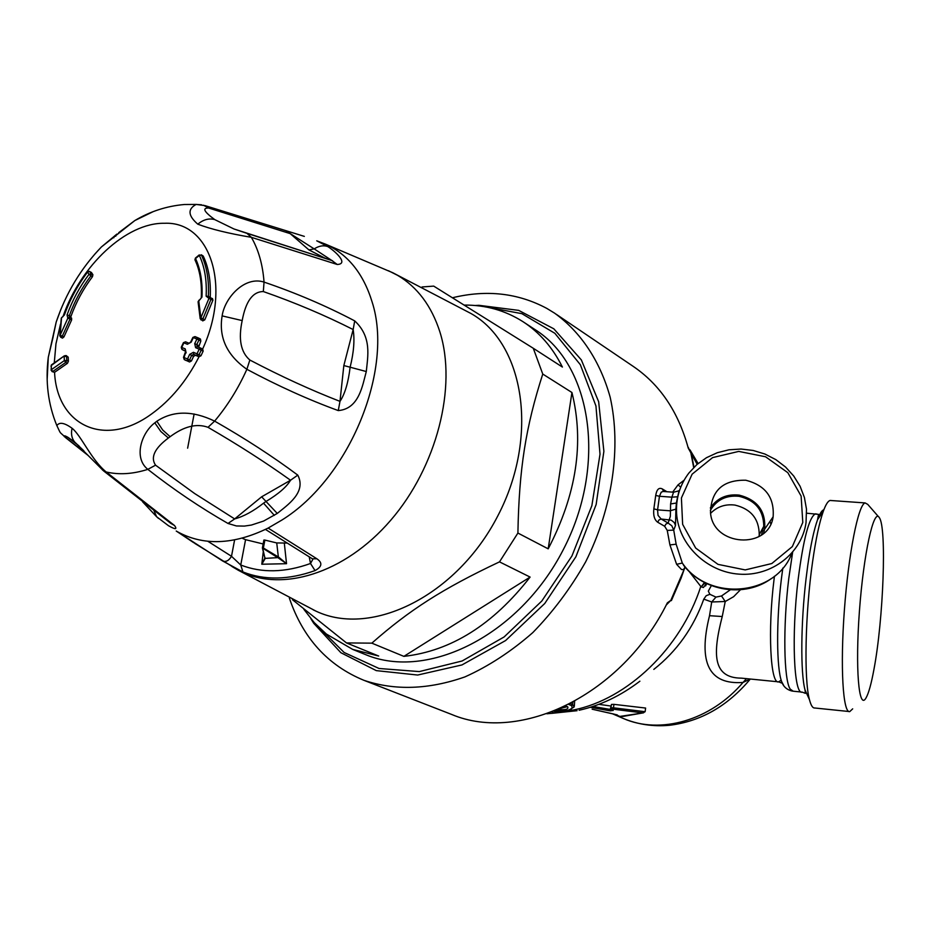 <?xml version="1.0" encoding="UTF-8"?>
<svg xmlns="http://www.w3.org/2000/svg" width="930" height="930" viewBox="0 0 930 930"><rect width="100%" height="100%" fill="white"/><g stroke="black" fill="none" stroke-linecap="round" stroke-linejoin="round"><path stroke-width="1.4" d="M759.008 536.564L759.24 534.657C759.054 518.824 750.963 508.966 734.967 505.083C725.295 503.886 717.169 506.641 710.613 513.337M710.346 510.477C716.6 499.77 726.191 495.051 739.106 496.318C755.346 500.259 763.565 510.256 763.774 526.31L761.449 534.994M763.484 533.39L764.646 529.17C765.948 511.186 757.473 499.84 739.257 495.132C726.795 493.795 717.169 498.062 710.346 507.931M745.767 480.229C765.378 485.274 774.504 497.469 773.132 516.801C768.552 550.269 712.531 546.34 710.497 512.442C711.252 490.552 723.017 479.822 745.767 480.229M470.685 313.34L470.882 313.457C524.45 343.402 539.377 436.623 497.736 516.022C456.735 595.746 371.686 637.492 316.2 611.254L313.189 609.836M422.057 286.963L433.717 286.115L533.285 348.273L542.76 374.058C525.752 427.01 519.091 468.464 517.905 533.053L499.503 561.871C442.285 588.864 409.212 610.208 371.837 643.153L346.472 642.921L292.485 599.722M464.256 305.075C485.727 304.935 505.292 310.457 522.951 321.664C539.481 332.37 552.629 347.506 562.406 367.059L533.285 348.273M571.938 392.507C584.377 442.459 576.461 494.574 548.189 548.84L571.938 392.507L542.76 374.058M548.189 548.84L517.905 533.053M530.1 577.077C493.133 624.611 451.062 651.047 403.876 656.371L530.1 577.077L499.503 561.871M371.837 643.153L403.876 656.371M303.866 609.313L314.247 622.623L326.325 634.016L352.726 649.419L378.673 656.022L346.472 642.921M524.334 322.571L534.68 329.371C591.794 364.804 607.546 465.221 563.022 550.165C519.138 635.434 427.742 680.632 365.723 654.673L364.479 654.174M286.742 543.062L276.733 542.934L264.876 540.074L263.364 548.003L278.244 556.907L277.721 557.64L262.388 547.956L263.364 548.003L262.83 548.747L264.852 557.861M277.721 557.64L265.259 558.384L261.807 564.231L263.26 551.734M276.733 542.934L278.477 558.058L286.533 563.696L278.919 557.326M265.166 557.953L264.759 557.244M284.348 543.469L286.533 563.696L261.807 564.231L264.876 558.035L262.388 547.956L263.899 540.028L264.876 540.074M309.225 556.919L310.515 563.487L315.038 570.59C288.637 580.006 264.597 580.471 242.928 571.962L222.712 561.023L176.851 531.402C203.077 546.073 233.5 544.968 268.131 528.077L316.909 558.802C322.71 562.801 322.082 566.719 315.038 570.59M263.144 543.969L245.567 539.667L240.742 565.01L242.928 571.962M245.567 539.667L242.777 538.505M312.933 559.163L310.515 563.487C284.987 572.682 261.737 573.182 240.742 565.01L231.5 556.291C228.954 560.581 226.048 562.173 222.77 561.057L222.712 561.023M312.364 558.802L316.909 558.802M556.175 314.224L632.691 366.025C659.742 384.23 678.272 411.595 688.246 448.109L697.175 464.303M452.503 297.751C486.588 289.474 518.033 293.02 546.84 308.423L554.606 313.166C580.646 331.929 600.083 360.852 610.185 397.273C621.345 447.33 612.684 507.78 585.656 561.871C570.764 588.167 553.118 611.754 532.75 632.644C511.244 651.477 488.645 666.229 464.942 676.9C428.637 689.607 394.959 690.746 363.909 680.307C327.767 665.415 302.924 638.027 289.37 598.153M685.119 567.137L670.856 600.338L667.356 602.838C621.972 694.838 520.451 743.512 451.701 714.473L450.329 713.938M684.922 567.242L683.492 569.683L681.469 569.497L676.61 564.312L669.914 544.91L667.24 530.402L664.659 526.275L657.684 522.23C654.406 519.824 653.127 515.36 653.86 508.826L655.72 495.446C656.72 489.447 658.905 487.274 662.276 488.901L663.694 491.493M672.669 492.133L678.075 484.809L684.096 480.229M475.207 305.505L478.892 305.307L518.696 310.376L553.827 328.813L581.343 359.91L598.664 401.76L603.884 451.317L596.142 504.537L575.868 556.826L544.736 603.512L505.595 640.549L461.966 664.938L417.675 675.04L376.29 670.623L340.88 652.721L313.736 623.298L310.922 618.787M873.967 669.275C871.317 683.701 868.678 693.245 866.039 697.907C858.82 711.136 855.147 668.461 859.425 611.103C863.586 553.769 873.805 507.606 879.315 517.626C886.883 527.415 883.442 619.38 873.967 669.275M852.682 708.846L849.753 711.601C842.94 713.426 840.139 667.077 844.359 610.347C848.497 553.641 858.332 504.304 865.121 502.932L867.737 504.374L878.501 516.696M831.501 500.549L830.083 500.456C827.967 501.049 825.712 504.641 823.317 511.244C819.4 522.3 815.831 539.109 812.599 561.697C805.206 612.754 803.822 679.388 809.449 699.627C810.937 705.452 812.715 708.242 814.796 707.997L848.927 711.508M740.466 589.76L733.631 596.688L725.237 601.501L722.238 616.532C712.764 653.267 712.229 678.017 741.396 678.144L777.782 681.76M730.294 589.829L721.517 595.979L725.237 601.501L711.717 601.977L709.52 615.695L722.238 616.532M622.217 718.007L623.135 718.402C637.736 724.47 653.151 726.772 669.356 725.295C700.697 721.517 727.69 706.091 750.324 679.028L743.012 682.446L746.511 678.644M612.835 713.949L623.135 718.402C660.067 734.805 710.613 720.611 743.012 682.446C709.02 684.968 697.849 662.718 709.52 615.695M721.517 595.979L715.961 597.106L711.717 601.977L703.789 599.141C693.455 627.855 676.808 651.267 653.825 669.391M711.345 585.609L708.335 591.131L709.881 594.317L715.961 597.106M673.564 492.202L671.89 497.166L677.586 496.771L676.412 502.898L675.878 515.522M653.86 508.826L657.58 509.873L658.022 515.36L661.149 519.01L671.251 520.172L674.25 522.555L675.506 525.438L675.912 509.082M675.506 525.438L673.727 530.123L676.145 544.201L682.306 563.045L676.61 564.312M688.839 473.091C679.807 485.03 675.726 498.55 676.598 513.651C678.575 544.608 706.649 572.02 739.141 574.147C771.633 576.612 801.741 553.245 806.043 522.648L806.484 509.152L804.404 497.457L800.102 486.285L793.732 476.032L785.548 467.034L775.829 459.618L764.913 454.038L753.195 450.469L741.082 449.039L728.969 449.795L717.309 452.712L706.486 457.688L696.884 464.558L688.839 473.091M679.702 489.959L678.9 490.796M667.24 530.402L673.727 530.123L671.832 525.787L668.124 523.078L670.367 516.29L670.588 503.955L676.354 503.025L678.993 490.808L673.692 492.202L663.125 491.459L661.23 492.156L659.451 496.271L655.708 495.446M664.659 526.275L665.927 524.043L668.124 523.078L661.149 519.01L658.963 519.986L657.673 522.242M791.918 553.118C776.283 595.979 708.893 602.105 682.306 563.045L684.399 566.277M670.588 503.955L671.89 497.166L659.451 496.271L657.58 509.873L670.03 510.803L675.889 509.152L676.412 502.898M692.118 474.184L712.578 457.607L738.757 451.41L765.576 456.77L787.826 472.673L801.137 496.085L802.788 522.462L792.348 546.573L771.784 563.545L745.221 569.916L718.018 564.371L695.675 548.061L682.632 524.334L681.411 497.969L692.118 474.184M568.718 704.44L571.59 705.661C573.729 709.95 568.37 711.555 555.524 710.497M558.058 709.427C565.545 710.171 568.765 709.299 567.719 706.8L567.242 706.812M670.856 600.338L666.194 605.07M560.441 708.381L567.044 706.742M592.154 709.206L614.102 714.124L619.903 716.426L642.921 712.915L612.917 709.16L612.068 709.23L613.207 710.474L610.94 707.753L612.068 709.23M590.225 707.312L609.731 710.776L613.207 710.474M706.021 583.284L705.44 584.912L706.091 583.319M705.614 585.923L705.94 583.401M706.846 583.68L705.789 585.4M571.59 705.661L572.566 704.44L574.205 706.881C567.649 711.508 561.383 712.729 555.396 710.555M547.061 713.717L554.268 713.019L551.932 711.927M554.268 713.019L556.105 712.066L556.314 710.741M675.866 512.953L676.447 514.023M610.778 710.892L610.685 709.416L611.789 709.416M612.917 709.16L613.463 707.8L610.94 707.753L611.429 704.58M642.921 712.915L645.118 711.706L613.463 707.8L613.951 704.359L611.405 704.44M613.951 704.359L645.618 708.056L645.118 711.706M592.178 709.218L617.148 714.868L618.159 715.809M705.068 582.808L701.197 586.853L703.394 587.516L705.428 584.9M704.463 582.494L701.197 586.853M689.002 571.287L700.802 586.446C680.83 648.35 627.32 699.325 573.426 709.997L555.908 712.461M574.635 701.313L574.333 706.01M598.862 704.336L611.161 706.068L609.731 710.776M199.322 255.413L195.532 258.54C200.555 269.34 202.694 282.197 201.95 297.123L198.741 300.96L200.868 317.851L208.936 298.402L206.135 296.159C206.937 280.383 204.658 266.794 199.322 255.413L201.426 255.087L199.322 255.413M209.413 297.472L208.75 298.449M209.052 297.542L208.367 296.403L206.135 296.159M212.505 298.611L212.912 300.192L208.936 298.402L209.029 297.542M200.601 319.083L201.054 319.978L202.914 318.839L211.052 299.158L210.715 297.6L209.331 297.495L212.47 298.588M202.914 318.839L200.868 317.851L200.183 318.409L202.74 320.897L204.774 319.85L202.914 318.839M200.194 318.711L198.067 301.75L199.148 300.053L198.137 302.134M199.485 299.983L198.962 300.901M199.671 299.925L201.95 297.123M210.227 297.426C211.005 281.441 208.692 267.689 203.275 256.157L202.473 255.692M212.912 300.192L204.774 319.85M184.221 359.55L189.569 361.979L191.452 360.933L193.58 356.329L195.474 355.283L199.02 356.771L197.3 355.865L199.067 354.749L193.44 352.296L193.731 354.365L191.696 355.33L189.569 359.957L187.814 361.061L184.291 359.584L183.989 357.527L185.616 352.749M183.652 350.331L185.826 351.261M198.613 347.227L200.822 341.031L200.45 339.066L198.776 338.171M51.58 370.745L54.533 372.337L67.448 363.328L68.39 361.259L68.204 357.167L66.146 355.551L64.321 355.841L51.231 365.56L51.406 369.652L64.344 360.596L64.158 356.492L66.576 356.364L66.146 355.551M59.811 335.916L60.125 335.242L62.345 336.09L60.694 337.218L62.484 338.113L63.961 336.904L71.622 319.967L71.598 318.083L70.076 317.351M88.908 271.374L91.442 272.49L89.722 271.56L91.198 273.792L89.036 274.315L87.571 272.083L89.524 271.397L87.571 272.083C77.725 285.15 70.006 299.413 64.414 314.886L61.682 317.723L64.414 314.886M69.297 317.049L69.32 315.665L70.924 316.479C76.132 302.087 83.316 288.823 92.477 276.675L92.907 274.722L91.442 272.49M70.924 316.479L70.843 317.7M200.764 348.122L197.241 346.658L196.742 344.612L194.707 343.635L195.614 347.68L199.194 349.169L197.02 353.784L197.3 355.865L193.731 354.365L195.474 355.283M54.556 372.314C56.986 425.138 104.241 448.539 151.369 414.117C170.702 400.202 186.581 381.091 199.02 356.771L200.985 355.76L203.147 351.156L199.194 349.169L200.822 348.146L197.241 346.658L195.614 347.68M181.524 348.564L182.059 349.494L181.734 347.413L183.896 342.833L187.372 344.263L191.173 342.17L193.37 337.59L196.904 339.043L194.707 343.635M200.822 341.031L198.939 340.031L198.695 338.125L196.904 339.043L198.939 340.031L196.742 344.612L198.625 345.611M63.961 336.904L62.345 336.09L70.006 319.141L67.913 318.037L60.125 335.242L61.566 317.711L62.636 316.735L61.682 317.723M61.264 318.2L59.822 335.579L60.694 337.218M71.622 319.967L70.006 319.141L69.889 317.211L67.762 318.037L69.204 317.037M67.762 318.037L67.053 314.921C72.377 300.25 79.701 286.707 89.036 274.315L90.896 275.826L91.198 273.792L92.907 274.722M200.985 355.76L199.067 354.749L201.229 350.133L200.822 348.146L202.728 349.145L201.054 348.262M183.791 350.412L182.059 349.494L185.744 351.063L185.21 348.866L186.116 352.912M185.733 351.052L183.501 357.341L184.233 359.561L186.058 360.503M187.372 344.263L189.116 343.298M185.21 348.866L181.257 347.274M193.58 356.329L189.639 354.377L187.511 359.003L183.501 357.341M189.639 354.377L193.44 352.296M67.448 363.328L65.681 362.468L66.762 360.468L64.344 360.596L65.681 362.468L52.766 371.489L51.406 369.652L52.057 371.582M343.833 365.56L339.985 401.365C310.818 390.042 280.779 376.255 249.856 360.026C240.777 352.249 238.22 339.101 242.184 320.583C245.753 301.274 252.809 291.602 263.33 291.555C294.938 302.599 324.872 315.258 353.156 329.546L343.833 365.56L350.122 367.211C348.285 382.625 344.902 394.018 339.985 401.365L338.264 410.583C308.574 399.749 278.105 385.985 246.869 369.291L249.856 360.026M263.33 291.555L264.039 282.092C295.996 292.973 326.221 305.9 354.714 320.885L353.156 329.546C354.795 339.962 353.784 352.517 350.122 367.211L366.292 371.535C362.526 385.183 359.224 408.898 338.264 410.583M308.934 249.914L324.907 258.098L331.859 260.528L246.927 233.337L233.988 228.989L214.749 219.608C203.995 211.715 201.984 207.867 208.715 208.041L290.195 233.628L308.934 249.914L314.2 248.903L331.94 260.551M286.266 231.082L314.2 248.903C318.944 245.857 323.454 245.078 327.72 246.543C334.893 250.949 349.18 263.946 337.23 264.48L251.367 237.324L246.927 233.337M201.601 204.809L196.125 204.426C187.465 209.122 188.023 215.702 197.799 224.177C210.575 229.071 228.431 233.453 251.367 237.324C258.528 249.74 262.748 264.666 264.039 282.092C244.637 275.757 224.711 297.809 222.131 315.886C218.573 337.358 226.827 355.167 246.869 369.291C238.347 388.333 227.606 405.608 214.621 421.116L208.006 427.312C196.672 423.197 184.047 426.324 170.132 436.693L168.365 438.007C154.578 448.353 150.311 457.409 155.554 465.174L147.835 469.359C133.141 457.734 141.651 432.613 154.81 422.836L160.82 431.485L168.365 438.007M203.403 205.193L208.715 208.041M304.343 236.383L204.984 205.611L196.125 204.426L184.407 204.507C166.714 206.065 150.218 211.389 134.908 220.503L152.88 211.784M60.973 309.132L56.195 322.059L48.29 357.294C45.256 381.556 48.116 404.329 56.858 425.626L56.87 425.615C59.357 421.848 64.426 422.732 72.063 428.253C80.945 435.147 91.233 459.711 106.171 471.975C119.005 474.974 132.897 474.102 147.835 469.359C173.643 489.61 200.357 507.641 228.001 523.462L236.418 525.962L244.381 526.089L251.402 525.055L263.608 521.056L277.268 513.441C287.161 505.234 306.772 492.423 297.786 475.125C273.013 456.63 245.288 438.635 214.621 421.116C192.487 410.456 173.224 410.502 156.845 421.244L154.81 422.836M203.147 351.156L202.728 349.145M52.022 371.57L54.533 372.337M261.644 496.806L290.532 480.24C286.673 486.878 278.489 493.958 265.992 501.491L263.55 503.165C253.379 511.186 243.753 516.441 234.662 518.928L261.644 496.806L277.268 513.441M208.006 427.312C238.08 444.726 265.585 462.373 290.532 480.24L297.786 475.125M354.714 320.885C372.14 337.125 367.734 356.329 366.292 371.535M268.131 528.077L281.883 520.056C349.517 478.252 394.053 369.361 372.093 301.901C363.374 273.49 347.785 254.216 325.326 244.09L316.735 240.812L327.72 246.543M52.382 340.171L56.195 322.059C65.867 293.345 80.945 268.317 101.405 246.962L134.897 220.503L118.726 232.651M94.837 254.099L101.393 246.973L116.959 234.058M53.184 336.707L48.29 357.294L47.198 378.777M168.272 525.59L168.458 525.706C175.456 529.67 177.479 529.623 174.538 525.531L106.171 471.975L102.44 469.976M83.898 450.864L74.656 442.017L67.727 437.193C63.74 435.031 63.426 435.426 66.797 438.379L87.374 454.642M75.516 442.947L67.727 437.205L78.969 445.865M64.24 436.53L66.797 438.379M228.001 523.462L234.662 518.928L194.672 493.551L155.554 465.174M325.326 244.09L318.281 241.393M156.879 516.952L158.519 518.428L156.6 516.708L153.927 510.582M189.569 361.979L187.814 361.061L187.511 359.003L191.452 360.933M51.801 364.63L50.964 366.246M187.628 448.179L194.126 413.978M388.484 270.746L397.563 275.327C417.407 287.056 431.52 305.924 439.902 331.94C457.211 386.81 436.868 466.906 390.635 520.358C344.495 573.984 280.558 593.084 238.313 570.264L231.954 566.51M234.604 539.935L231.5 556.291L207.82 541.272M176.27 531.053L176.851 531.402M666.915 491.726L662.276 488.913M808.275 697.058L805.02 689.921C800.428 673.018 800.777 622.74 806.054 578.727L807.775 565.347C810.704 544.968 813.971 529.751 817.563 519.684C819.795 513.569 821.899 510.256 823.875 509.745M816.935 514.092L815.378 513.837C809.065 517.359 803.322 539.191 798.161 579.309C791.29 635.19 793.825 695.477 802.253 692.118L805.368 693.362L805.02 689.921L809.449 699.627M819.214 517.254L818.644 516.08M792.639 552.281L788.768 578.53C782.874 626.32 783.781 680.097 790.221 689.118L793.197 691.199L801.381 692.025M807.589 513.279L806.67 513.128M783.665 685.445L781.665 681.644C776.469 668.403 776.213 620.775 781.386 578.937L782.827 568.067M774.446 576.24L774.051 579.355C767.645 630.029 770.412 684.84 778.643 681.841L781.177 680.132M762.495 528.659L763.007 530.693M676.145 544.201L669.914 544.91M770.796 523.916L769.97 521.404M483.984 306.621L521.858 313.654L554.861 333.3L580.343 364.7L595.944 405.98L600.013 454.224L591.864 505.664L571.915 556.012L541.806 601.024L504.118 636.945L462.129 660.986L419.314 671.588L379.033 668.484L344.135 652.488L316.828 625.367M680.713 487.25L678.075 484.809M565.696 705.94L567.719 706.8M693.687 467.558L690.769 452.433M572.88 702.266L572.566 704.44L570.462 703.545M553.908 711.148L556.105 712.066M709.881 594.317L706.219 595.688L703.789 599.141M592.829 706.475L609.638 709.311M618.88 716.205L620.066 716.46M199.287 254.878L195.405 258.087L194.94 259.796C199.869 270.246 201.984 282.825 201.287 297.542L201.264 297.844M195.509 258.005L195.126 260.202M203.275 256.157L201.426 255.087C206.855 266.631 209.157 280.395 208.367 296.403L210.18 297.414M202.624 349.087C231.872 285.557 209.959 221.061 164.424 223.281C126.259 222.526 80.352 265.689 62.938 316.723M60.497 324.175L55.963 343.786L54.277 362.863M192.859 337.462L194.986 336.59L198.45 338.02M64.321 315.142L64.205 314.898C69.82 299.355 77.574 285.01 87.466 271.886L87.536 271.793M92.477 276.675L90.896 275.826C81.724 287.986 74.54 301.262 69.32 315.665L67.053 314.921M68.39 361.259L66.762 360.468L66.576 356.364L68.204 357.167M183.408 342.693L185.547 341.822L188.964 343.24M197.799 224.177C203.403 219.538 209.052 218.015 214.749 219.608M156.845 421.244L162.715 430.032L170.132 436.693M222.131 315.886L242.184 320.583M51.115 370.326L51.394 364.932L64.321 355.841L66.111 355.539M337.23 264.48L331.859 260.528M72.063 428.253C70.843 433.764 71.703 438.344 74.656 442.017L103.567 470.894L170.946 523.497M274.327 515.371L263.55 503.165M115.75 236.22L116.238 234.639L114.332 236.162L113.797 237.789M174.538 525.531L170.783 523.369M759.24 534.657L763.774 526.31M764.646 529.17L773.132 516.801M470.882 313.457L392.82 272.757L325.279 244.067M194.742 543.364L238.313 570.264L316.2 611.254M352.726 649.419L365.723 654.673M262.388 547.956L263.899 540.028M193.789 542.736L176.223 531.03M312.62 558.953L265.457 529.426M363.909 680.307L451.701 714.473M865.121 502.932L830.083 500.456M806.67 513.209L818.551 514.36L817.563 519.684L823.317 511.244M792.395 691.141C786.919 689.839 783.339 686.677 781.665 681.644L781.619 683.027L778.643 681.841M771.993 518.463L772.749 518.522M676.598 513.651L675.878 515.557M771.354 578.541C745.116 597.932 703.661 591.631 683.562 565.242L684.329 566.196M565.44 706.068L567.102 706.777M684.771 567.649L681.051 578.274M671.379 600.629L681.016 578.355M478.892 305.307L475.288 305.505M313.736 623.298L311.004 618.88M693.978 467.267L691.234 453.177M546.91 713.775L554.687 713.019M691.153 452.852L688.037 447.272M675.866 513.802L676.703 515.046M622.856 716.426L620.159 716.46M622.972 716.426L643.583 712.81M579.123 710.253C600.373 705.521 620.636 695.838 639.887 681.202M698.093 463.524L689.979 449.864M688.491 447.737L687.956 446.993M577.077 710.694L551.525 713.38M202.926 255.797L201.136 254.75M200.45 339.066L194.986 336.59L192.882 337.427L190.685 341.996L189.034 343.31L185.547 341.822L183.431 342.659L181.269 347.25L181.989 349.471L183.733 350.377M71.61 318.095L69.169 317.037M233.988 228.978L332.568 260.772L233.988 228.989M56.87 425.626C61.636 435.484 58.451 430.462 65.763 437.786L88.141 455.479M168.458 525.706L156.6 516.708L142.685 501.898"/></g></svg>
